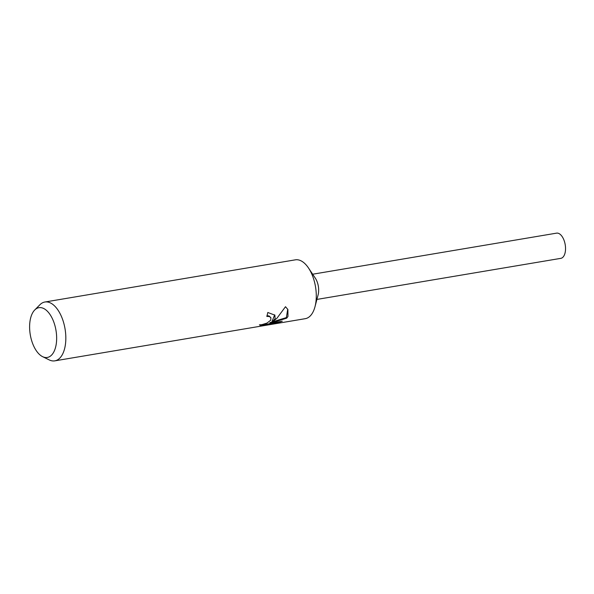 <?xml version="1.0" encoding="UTF-8"?>
<svg xmlns="http://www.w3.org/2000/svg" width="594" height="594" viewBox="0 0 594 594"><rect width="100%" height="100%" fill="white"/><g stroke="black" fill="none" stroke-linecap="round" stroke-linejoin="round"><path stroke-width="0.89" d="M34.727 309.986L39.917 304.744A29.834 15.407 80.4 0 1 44.899 302.012L295.352 259.838A29.834 15.407 80.4 0 1 308.509 268.005A29.834 15.407 80.4 0 1 315.013 306.653A29.834 15.407 80.4 0 1 312.889 312.251A29.834 15.407 80.4 0 1 305.257 318.681L54.804 360.855A29.834 15.407 80.4 0 1 49.198 359.897L42.582 356.652A25.238 13.038 80.4 0 1 30.858 337.644A25.238 13.038 80.4 0 1 32.484 313.112A25.238 13.038 80.4 0 1 34.727 309.986A25.238 13.038 80.4 0 1 52.658 319.282A25.238 13.038 80.4 0 1 53.779 352.012A25.238 13.038 80.4 0 1 42.582 356.652M275.104 318.614L272.408 321.829L276.893 318.31L285.499 306.712L287.89 309.519L287.964 316.446L286.687 318.176L270.181 323.27L282.261 321.235L276.032 323.344L261.13 325.854L259.43 324.836L261.791 324.688L266.973 323.099L270.716 320.196L270.916 317.723L269.342 316.513L266.795 316.402A29.834 15.407 -99.6 0 0 267.797 312.481L274.874 315.154L275.104 318.614M44.899 302.012A29.834 15.407 80.4 0 1 62.942 320.411A29.834 15.407 80.4 0 1 62.437 354.425A29.834 15.407 80.4 0 1 54.804 360.855M267.003 315.748L269.023 315.934L270.916 317.723M259.437 324.873L260.773 325.208L275.675 322.698L276.032 323.344M260.773 325.208L261.13 325.854M274.695 314.857L272.089 321.243L272.408 321.829M275.675 322.698L278.935 321.792M270.181 323.27L269.854 322.668L286.375 317.597L287.719 309.222M286.375 317.597L286.687 318.176M308.509 268.005L315.34 278.215A12.778 6.601 80.4 0 1 318.124 294.773L315.013 306.653M312.667 274.22L556.571 233.145A12.778 6.601 80.4 0 1 564.3 241.03A12.778 6.601 80.4 0 1 564.085 255.598A12.778 6.601 80.4 0 1 560.818 258.353L316.906 299.421"/></g></svg>

